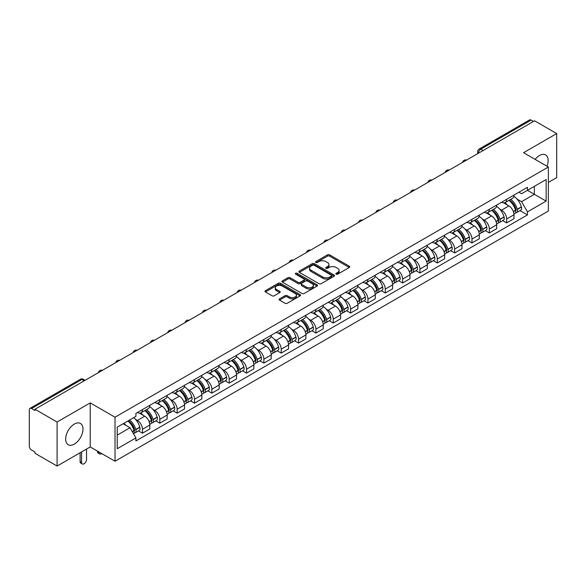 <?xml version="1.0" encoding="UTF-8"?>
<svg xmlns="http://www.w3.org/2000/svg" width="586" height="586" viewBox="0 0 586 586"><rect width="100%" height="100%" fill="white"/><g stroke="black" fill="none" stroke-linecap="round" stroke-linejoin="round"><path stroke-width="0.88" d="M336.166 274.16A1.077 0.623 0 0 0 337.697 274.16L349.285 267.465A1.546 0.894 0 0 0 349.739 266.835A1.546 0.894 0 0 0 349.285 266.205L329.647 254.866A1.546 0.894 0 0 0 327.464 254.866L315.869 261.561A1.077 0.623 0 0 0 315.554 262.001A1.077 0.623 0 0 0 315.869 262.44A1.077 0.623 0 0 0 317.4 262.44L318.894 261.576A4.937 2.849 0 0 1 325.882 261.576L327.515 262.521A4.937 2.849 0 0 1 328.966 264.535A4.937 2.849 0 0 1 327.515 266.557L326.021 267.421A1.077 0.623 0 0 0 325.699 267.861A1.077 0.623 0 0 0 326.021 268.3A1.077 0.623 0 0 0 327.545 268.3L329.046 267.436A4.937 2.849 0 0 1 336.027 267.436L337.668 268.381A4.937 2.849 0 0 1 339.111 270.395A4.937 2.849 0 0 1 337.668 272.417L336.166 273.281A1.077 0.623 0 0 0 335.851 273.721A1.077 0.623 0 0 0 336.166 274.16L336.166 273.281M74.327 444.107A12.262 7.083 120 0 0 82.333 433.296A12.262 7.083 120 0 0 80.458 423.473A12.262 7.083 120 0 0 74.327 424.081A12.262 7.083 120 0 0 66.313 434.885A12.262 7.083 120 0 0 68.196 444.708A12.262 7.083 120 0 0 74.327 444.107M546.98 166.219A12.262 7.083 120 0 0 545.603 154.924A12.262 7.083 120 0 0 539.472 155.532A12.262 7.083 120 0 0 535.128 159.377M279.559 298.845A1.546 0.894 0 0 0 279.104 299.475A1.546 0.894 0 0 0 279.559 300.105L285.067 303.284A1.546 0.894 0 0 0 287.25 303.284L300.127 295.849A1.546 0.894 0 0 0 300.581 295.219A1.546 0.894 0 0 0 300.127 294.59L280.489 283.25A1.546 0.894 0 0 0 278.306 283.25L265.429 290.685A1.546 0.894 0 0 0 264.975 291.315A1.546 0.894 0 0 0 265.429 291.945L272.087 295.784A1.546 0.894 0 0 0 274.263 295.784L279.778 292.604A1.546 0.894 0 0 0 280.225 291.975A1.546 0.894 0 0 0 279.778 291.345L276.475 289.44A4.131 2.381 0 0 1 275.266 287.755A4.131 2.381 0 0 1 277.815 285.55A4.131 2.381 0 0 1 282.313 286.071L295.241 293.535A4.131 2.381 0 0 1 296.457 295.219A4.131 2.381 0 0 1 293.908 297.424A4.131 2.381 0 0 1 289.403 296.904L287.25 295.659A1.546 0.894 0 0 0 285.067 295.659L279.559 298.845L279.559 300.105M115.017 417.21L90.222 402.897L57.091 422.023L34.97 409.255L534.578 120.804L556.7 133.579L523.569 152.704L548.364 167.017L115.017 417.21L115.017 461.241L548.364 211.048L548.364 167.017M319.004 283.69A1.546 0.894 0 0 0 321.187 283.69L334.064 276.255A1.546 0.894 0 0 0 334.518 275.625A1.546 0.894 0 0 0 334.064 274.995L314.426 263.656A1.546 0.894 0 0 0 312.243 263.656L299.365 271.091A1.546 0.894 0 0 0 298.911 271.721A1.546 0.894 0 0 0 299.365 272.351L319.004 283.69M296.033 274.395A1.077 0.623 0 0 1 297.124 274.548L297.124 273.266L317.099 284.796A1.546 0.894 0 0 1 317.546 285.426A1.546 0.894 0 0 1 317.099 286.056L304.222 293.491A1.546 0.894 0 0 1 302.039 293.491L282.393 282.144L282.393 280.884A1.546 0.894 0 0 0 281.947 281.514A1.546 0.894 0 0 0 282.393 282.144M282.393 280.884L287.909 277.705A1.546 0.894 0 0 1 290.092 277.705L298.054 282.305A1.546 0.894 0 0 0 300.237 282.305L303.892 280.196A1.546 0.894 0 0 0 304.346 279.566A1.546 0.894 0 0 0 303.892 278.936L295.6 274.145A1.077 0.623 0 0 1 295.285 273.706A1.077 0.623 0 0 1 295.952 273.127A1.077 0.623 0 0 1 297.124 273.266M57.091 422.023L57.091 466.053L34.97 453.286L34.97 451.996L31.527 450.011A3.142 1.817 -120 0 1 29.3 446.158L29.3 409.826A3.142 1.817 -120 0 1 29.952 408.391L80.311 379.318A3.142 1.817 60 0 1 81.886 379.472L31.527 408.545A3.142 1.817 -120 0 0 29.952 408.391M548.364 182.422L556.7 177.609L556.7 133.579M57.091 466.053L90.222 446.928L115.017 461.241M34.97 409.255L34.97 410.537L31.527 408.545M483.106 150.521L480.769 149.174A3.142 1.817 60 0 0 479.194 149.02L529.561 119.947A3.142 1.817 60 0 1 531.128 120.101L480.769 149.174A3.142 1.817 120 0 0 478.55 153.027L478.55 153.158M533.465 121.449L531.128 120.101M506.67 199.306A7.23 4.175 60 0 1 505.176 202.551L512.516 198.317A7.23 4.175 -120 0 0 514.01 195.065M499.712 209.085L501.557 210.154A7.23 4.175 60 0 1 506.67 219.01L514.01 214.776A7.23 4.175 -120 0 0 508.897 205.913L503.645 202.881M514.01 214.776L514.01 218.688L506.67 222.922L502.693 220.629M505.176 202.551A7.23 4.175 60 0 1 501.616 202.221M506.67 219.01L506.67 222.922M489.332 209.319A7.23 4.175 60 0 1 487.83 212.564L495.17 208.33A7.23 4.175 -120 0 0 496.664 205.078M485.347 230.642L489.332 232.935L496.664 228.701L496.664 224.782A7.23 4.175 -120 0 0 491.551 215.926L486.299 212.894M487.83 212.564A7.23 4.175 60 0 1 484.27 212.235M482.366 219.098L484.219 220.168A7.23 4.175 60 0 1 489.332 229.023L489.332 232.935M471.986 219.332A7.23 4.175 60 0 1 470.492 222.577L477.824 218.344A7.23 4.175 -120 0 0 479.326 215.091M468.009 240.656L471.986 242.948L479.326 238.714L479.326 234.796A7.23 4.175 -120 0 0 474.213 225.94L468.961 222.907M470.492 222.577A7.23 4.175 60 0 1 466.932 222.248M465.02 229.111L466.874 230.173A7.23 4.175 60 0 1 471.986 239.037L471.986 242.948M454.641 229.346A7.23 4.175 60 0 1 453.146 232.591L460.486 228.35A7.23 4.175 -120 0 0 461.98 225.105M450.663 250.669L454.641 252.962L461.98 248.728L461.98 244.809A7.23 4.175 -120 0 0 456.868 235.953L451.616 232.92M453.146 232.591A7.23 4.175 60 0 1 449.587 232.261M447.682 239.125L449.528 240.187A7.23 4.175 60 0 1 454.641 249.05L454.641 252.962M437.303 239.352A7.23 4.175 60 0 1 435.801 242.604L443.141 238.363A7.23 4.175 -120 0 0 444.635 235.118M433.325 260.675L437.303 262.975L444.642 258.741L444.642 254.822A7.23 4.175 -120 0 0 439.522 245.966L434.27 242.934M435.801 242.604A7.23 4.175 60 0 1 432.241 242.274M430.336 249.138L432.19 250.2A7.23 4.175 60 0 1 437.303 259.063L437.303 262.975M419.957 249.365A7.23 4.175 60 0 1 418.463 252.617L425.795 248.376A7.23 4.175 -120 0 0 427.297 245.131M415.979 270.688L419.957 272.988L427.297 268.754L427.297 264.835A7.23 4.175 -120 0 0 422.184 255.979L416.932 252.947M418.463 252.617A7.23 4.175 60 0 1 414.903 252.288M412.998 259.144L414.844 260.213A7.23 4.175 60 0 1 419.957 269.077L419.957 272.988M402.619 259.378A7.23 4.175 60 0 1 401.117 262.631L408.457 258.389A7.23 4.175 -120 0 0 409.951 255.144M398.634 280.701L402.619 283.001L409.951 278.768L409.951 274.849A7.23 4.175 -120 0 0 404.838 265.993L399.586 262.96M401.117 262.631A7.23 4.175 60 0 1 397.557 262.301M395.653 269.157L397.498 270.227A7.23 4.175 60 0 1 402.619 279.083L402.619 283.001M385.273 269.392A7.23 4.175 60 0 1 383.771 272.644L391.111 268.403A7.23 4.175 -120 0 0 392.613 265.158M381.296 290.715L385.273 293.015L392.613 288.781L392.613 284.862A7.23 4.175 -120 0 0 387.5 276.006L382.248 272.973M383.771 272.644A7.23 4.175 60 0 1 380.211 272.314M378.307 279.17L380.16 280.24A7.23 4.175 60 0 1 385.273 289.096L385.273 293.015M367.927 279.405A7.23 4.175 60 0 1 366.433 282.65L373.773 278.416A7.23 4.175 -120 0 0 375.267 275.171M363.95 300.728L367.927 303.028L375.267 298.794L375.267 294.875A7.23 4.175 -120 0 0 370.154 286.019L364.902 282.987M366.433 282.65A7.23 4.175 60 0 1 362.873 282.327M360.969 289.184L362.815 290.253A7.23 4.175 60 0 1 367.927 299.109L367.927 303.028M350.589 289.418A7.23 4.175 60 0 1 349.088 292.663L356.427 288.429A7.23 4.175 -120 0 0 357.921 285.184M346.612 310.741L350.589 313.041L357.921 308.8L357.921 304.888A7.23 4.175 -120 0 0 352.809 296.033L347.557 293M349.088 292.663A7.23 4.175 60 0 1 345.528 292.341M343.623 299.197L345.476 300.266A7.23 4.175 60 0 1 350.589 309.122L350.589 313.041M333.244 299.431A7.23 4.175 60 0 1 331.749 302.676L339.082 298.442A7.23 4.175 -120 0 0 340.583 295.197M329.266 320.754L333.244 323.054L340.583 318.813L340.583 314.902A7.23 4.175 -120 0 0 335.47 306.046L330.218 303.013M331.749 302.676A7.23 4.175 60 0 1 328.189 302.354M326.277 309.21L328.131 310.28A7.23 4.175 60 0 1 333.244 319.136L333.244 323.054M315.898 309.445A7.23 4.175 60 0 1 314.404 312.69L321.743 308.456A7.23 4.175 -120 0 0 323.238 305.211M311.92 330.768L315.898 333.068L323.238 328.827L323.238 324.915A7.23 4.175 -120 0 0 318.125 316.059L312.873 313.027M314.404 312.69A7.23 4.175 60 0 1 310.844 312.367M308.939 319.224L310.785 320.293A7.23 4.175 60 0 1 315.898 329.149L315.898 333.068M298.56 319.458A7.23 4.175 60 0 1 297.058 322.703L304.398 318.469A7.23 4.175 -120 0 0 305.892 315.224M294.582 340.781L298.56 343.081L305.899 338.84L305.899 334.928A7.23 4.175 -120 0 0 300.779 326.072L295.527 323.04M297.058 322.703A7.23 4.175 60 0 1 293.498 322.381M291.594 329.237L293.447 330.306A7.23 4.175 60 0 1 298.56 339.162L298.56 343.081M281.214 329.471A7.23 4.175 60 0 1 279.72 332.716L287.052 328.482A7.23 4.175 -120 0 0 288.554 325.237M277.237 350.794L281.214 353.087L288.554 348.853L288.554 344.942A7.23 4.175 -120 0 0 283.441 336.078L278.189 333.053M279.72 332.716A7.23 4.175 60 0 1 276.16 332.394M274.255 339.25L276.101 340.32A7.23 4.175 60 0 1 281.214 349.175L281.214 353.087M263.876 339.484A7.23 4.175 60 0 1 262.374 342.729L269.714 338.496A7.23 4.175 -120 0 0 271.208 335.251M259.891 360.808L263.876 363.1L271.208 358.866L271.208 354.955A7.23 4.175 -120 0 0 266.095 346.092L260.843 343.059M262.374 342.729A7.23 4.175 60 0 1 258.814 342.4M256.91 349.263L258.756 350.333A7.23 4.175 60 0 1 263.876 359.189L263.876 363.1M246.53 349.498A7.23 4.175 60 0 1 245.036 352.743L252.368 348.509A7.23 4.175 -120 0 0 253.87 345.257M242.553 370.821L246.53 373.114L253.87 368.88L253.87 364.968A7.23 4.175 -120 0 0 248.757 356.105L243.505 353.072M245.036 352.743A7.23 4.175 60 0 1 241.469 352.413M239.564 359.277L241.417 360.346A7.23 4.175 60 0 1 246.53 369.202L246.53 373.114M229.185 359.511A7.23 4.175 60 0 1 227.69 362.756L235.03 358.522A7.23 4.175 -120 0 0 236.524 355.27M225.207 380.834L229.185 383.127L236.524 378.893L236.524 374.974A7.23 4.175 -120 0 0 231.411 366.118L226.159 363.086M227.69 362.756A7.23 4.175 60 0 1 224.13 362.426M222.226 369.29L224.072 370.359A7.23 4.175 60 0 1 229.185 379.215L229.185 383.127M211.846 369.524A7.23 4.175 60 0 1 210.345 372.769L217.684 368.535A7.23 4.175 -120 0 0 219.179 365.283M207.869 390.847L211.846 393.14L219.179 388.906L219.179 384.987A7.23 4.175 -120 0 0 214.066 376.131L208.814 373.099M210.345 372.769A7.23 4.175 60 0 1 206.785 372.44M204.88 379.303L206.733 380.365A7.23 4.175 60 0 1 211.846 389.229L211.846 393.14M194.501 379.538A7.23 4.175 60 0 1 193.006 382.783L200.339 378.541A7.23 4.175 -120 0 0 201.84 375.296M190.523 400.861L194.501 403.153L201.84 398.92L201.84 395.001A7.23 4.175 -120 0 0 196.728 386.145L191.475 383.112M193.006 382.783A7.23 4.175 60 0 1 189.446 382.453M187.535 389.316L189.388 390.379A7.23 4.175 60 0 1 194.501 399.242L194.501 403.153M177.155 389.551A7.23 4.175 60 0 1 175.661 392.796L183 388.555A7.23 4.175 -120 0 0 184.495 385.31M173.178 410.867L177.155 413.167L184.495 408.933L184.495 405.014A7.23 4.175 -120 0 0 179.382 396.158L174.13 393.125M175.661 392.796A7.23 4.175 60 0 1 172.101 392.466M170.196 399.33L172.042 400.392A7.23 4.175 60 0 1 177.155 409.255L177.155 413.167M159.817 399.557A7.23 4.175 60 0 1 158.315 402.809L165.655 398.568A7.23 4.175 -120 0 0 167.156 395.323M155.839 420.88L159.817 423.18L167.156 418.946L167.156 415.027A7.23 4.175 -120 0 0 162.036 406.171L156.784 403.139M158.315 402.809A7.23 4.175 60 0 1 154.755 402.479M152.851 409.336L154.704 410.405A7.23 4.175 60 0 1 159.817 419.268L159.817 423.18M142.471 409.57A7.23 4.175 60 0 1 140.977 412.822L148.309 408.581A7.23 4.175 -120 0 0 149.811 405.336M138.494 430.893L142.471 433.193L149.811 428.959L149.811 425.04A7.23 4.175 -120 0 0 144.698 416.185L139.446 413.152M140.977 412.822A7.23 4.175 60 0 1 137.417 412.493M135.513 419.349L137.358 420.418A7.23 4.175 60 0 1 142.471 429.274L142.471 433.193M518.954 192.215L521.569 193.717L546.137 179.536L534.351 186.341L534.351 194.296L521.569 201.679L517.05 199.072M117.237 435.12L130.019 427.736L135.915 437.94L117.237 448.722L117.237 427.157L135.915 416.375L135.915 413.357L527.459 187.3L527.459 190.318L546.137 201.101L527.459 211.883L521.569 201.679M546.137 179.536L546.137 201.101M135.915 437.94L135.915 440.958L527.459 214.901L527.459 211.883M90.222 402.897L90.222 446.928M130.019 427.736L123.126 423.759M520.038 210.616L527.459 214.901M336.598 274.314L337.668 273.699A4.937 2.849 0 0 0 339.111 271.684L339.111 270.395M328.966 264.535L328.966 265.824A4.937 2.849 0 0 1 327.515 267.839L326.446 268.454M349.271 267.48L329.647 256.148A1.546 0.894 0 0 0 327.464 256.148L316.301 262.594M334.064 274.995L334.064 276.255L314.426 264.938A1.546 0.894 0 0 0 312.243 264.938L299.387 272.365M331.339 276.065A1.077 0.623 0 0 0 331.654 275.625A1.077 0.623 0 0 0 331.339 275.186L314.096 265.231A1.077 0.623 0 0 0 312.565 265.231L310.983 266.147A4.937 2.849 0 0 0 309.54 268.161A4.937 2.849 0 0 0 310.983 270.175L322.769 276.98A4.937 2.849 0 0 0 329.757 276.98L331.339 276.065L331.339 277.354A1.077 0.623 0 0 0 331.654 276.907L331.654 275.625M309.54 268.161L309.54 269.443A4.937 2.849 0 0 0 310.983 271.457L310.983 270.175M331.339 277.354L329.757 278.262A4.937 2.849 0 0 1 322.769 278.262L310.983 271.457M282.415 282.159L287.909 278.987L287.909 277.705M304.346 279.566L304.346 280.848A1.546 0.894 0 0 1 303.892 281.478L300.237 283.587A1.546 0.894 0 0 1 298.054 283.587L290.092 278.987A1.546 0.894 0 0 0 287.909 278.987M297.124 274.548L317.077 286.063M306.324 287.074A4.131 2.381 0 0 0 310.822 287.594A4.131 2.381 0 0 0 313.371 285.389A4.131 2.381 0 0 0 312.162 283.705L307.606 281.075A1.546 0.894 0 0 0 305.423 281.075L301.768 283.185A1.546 0.894 0 0 0 301.314 283.814A1.546 0.894 0 0 0 301.768 284.444L306.324 287.074L306.324 288.363A4.131 2.381 0 0 0 310.822 288.876A4.131 2.381 0 0 0 313.371 286.679L313.371 285.389M301.314 283.814L301.314 285.104A1.546 0.894 0 0 0 301.768 285.734L301.768 284.444M306.324 288.363L301.768 285.734M296.457 295.219L296.457 296.501A4.131 2.381 0 0 1 293.908 298.706A4.131 2.381 0 0 1 289.403 298.186L287.25 296.948A1.546 0.894 0 0 0 285.067 296.948L279.581 300.113M275.266 287.755L275.266 289.037A4.131 2.381 0 0 0 276.475 290.722L276.475 289.44M279.756 292.619L276.475 290.722M300.105 295.864L280.489 284.532A1.546 0.894 0 0 0 278.306 284.532L265.451 291.953M509.402 200.112A9.903 5.721 60 0 1 509.454 200.141A9.903 5.721 60 0 1 515.966 209.026L516.024 209.231A1.926 1.113 60 0 1 515.724 210.748A1.926 1.113 60 0 1 515.68 210.77M508.97 200.361A11.947 6.9 60 0 1 515.534 210.22L515.592 210.425A3.97 2.293 60 0 1 514.969 213.538L513.981 214.11M515.643 212.667A3.97 2.293 -120 0 0 516.742 212.513A3.97 2.293 -120 0 0 517.372 209.4L517.313 209.195A11.947 6.9 -120 0 0 510.75 199.335M513.863 196.339A11.947 6.9 60 0 1 521.372 206.851L521.43 207.056A3.97 2.293 60 0 1 520.8 210.169L516.742 212.513M504.89 202.69A11.947 6.9 60 0 1 507.388 205.041M513.197 205.063L514.72 205.942M492.057 210.125A9.903 5.721 60 0 1 492.108 210.154A9.903 5.721 60 0 1 498.627 219.039L498.686 219.245A1.926 1.113 60 0 1 498.378 220.754A1.926 1.113 60 0 1 498.334 220.783M491.625 210.374A11.947 6.9 60 0 1 498.195 220.233L498.254 220.439A3.97 2.293 60 0 1 497.624 223.552L496.635 224.123M498.305 222.673A3.97 2.293 -120 0 0 499.404 222.526A3.97 2.293 -120 0 0 500.026 219.413L499.968 219.208A11.947 6.9 -120 0 0 493.405 209.349M496.518 206.353A11.947 6.9 60 0 1 504.026 216.864L504.085 217.069A3.97 2.293 60 0 1 503.462 220.182L499.404 222.526M487.552 212.703A11.947 6.9 60 0 1 490.043 215.055M495.859 215.077L497.382 215.956M474.719 220.138A9.903 5.721 60 0 1 474.77 220.168A9.903 5.721 60 0 1 481.282 229.053L481.34 229.258A1.926 1.113 60 0 1 481.04 230.767A1.926 1.113 60 0 1 480.996 230.796M474.286 220.387A11.947 6.9 60 0 1 480.85 230.247L480.908 230.452A3.97 2.293 60 0 1 480.278 233.565L479.297 234.136M480.96 232.686A3.97 2.293 -120 0 0 482.058 232.539A3.97 2.293 -120 0 0 482.688 229.426L482.63 229.221A11.947 6.9 -120 0 0 476.059 219.362M479.172 216.366A11.947 6.9 60 0 1 486.688 226.877L486.746 227.082A3.97 2.293 60 0 1 486.116 230.195L482.058 232.539M470.206 222.717A11.947 6.9 60 0 1 472.704 225.068M478.513 225.09L480.037 225.969M457.373 230.151A9.903 5.721 60 0 1 457.424 230.173A9.903 5.721 60 0 1 463.944 239.066L464.002 239.271A1.926 1.113 60 0 1 463.694 240.78A1.926 1.113 60 0 1 463.651 240.802M456.941 230.401A11.947 6.9 60 0 1 463.504 240.26L463.563 240.465A3.97 2.293 60 0 1 462.94 243.578L461.951 244.15M463.614 242.699A3.97 2.293 -120 0 0 464.72 242.553A3.97 2.293 -120 0 0 465.343 239.432L465.284 239.227A11.947 6.9 -120 0 0 458.721 229.375M461.834 226.379A11.947 6.9 60 0 1 469.342 236.891L469.401 237.096A3.97 2.293 60 0 1 468.778 240.209L464.72 242.553M452.868 232.73A11.947 6.9 60 0 1 455.359 235.081M461.167 235.103L462.691 235.982M440.027 240.165A9.903 5.721 60 0 1 440.079 240.187A9.903 5.721 60 0 1 446.598 249.079L446.657 249.284A1.926 1.113 60 0 1 446.349 250.793A1.926 1.113 60 0 1 446.305 250.815M439.595 240.414A11.947 6.9 60 0 1 446.166 250.273L446.224 250.478A3.97 2.293 60 0 1 445.594 253.591L444.606 254.163M446.276 252.713A3.97 2.293 -120 0 0 447.374 252.566A3.97 2.293 -120 0 0 448.004 249.446L447.946 249.24A11.947 6.9 -120 0 0 441.375 239.381M444.488 236.392A11.947 6.9 60 0 1 452.004 246.904L452.062 247.109A3.97 2.293 60 0 1 451.432 250.222L447.374 252.566M435.523 242.743A11.947 6.9 60 0 1 438.02 245.095M443.829 245.109L445.353 245.995M422.689 250.171A9.903 5.721 60 0 1 422.74 250.2A9.903 5.721 60 0 1 429.252 259.093L429.311 259.298A1.926 1.113 60 0 1 429.011 260.807A1.926 1.113 60 0 1 428.967 260.829M422.257 250.427A11.947 6.9 60 0 1 428.82 260.287L428.879 260.492A3.97 2.293 60 0 1 428.249 263.605L427.267 264.176M428.93 262.726A3.97 2.293 -120 0 0 430.029 262.579A3.97 2.293 -120 0 0 430.659 259.459L430.6 259.254A11.947 6.9 -120 0 0 424.037 249.394M427.143 246.398A11.947 6.9 60 0 1 434.658 256.91L434.717 257.122A3.97 2.293 60 0 1 434.087 260.235L430.029 262.579M418.177 252.756A11.947 6.9 60 0 1 420.675 255.108M426.483 255.122L428.007 256.001M405.344 260.184A9.903 5.721 60 0 1 405.395 260.213A9.903 5.721 60 0 1 411.914 269.106L411.973 269.311A1.926 1.113 60 0 1 411.665 270.82A1.926 1.113 60 0 1 411.621 270.842M404.911 260.44A11.947 6.9 60 0 1 411.475 270.293L411.533 270.498A3.97 2.293 60 0 1 410.911 273.618L409.922 274.189M411.592 272.739A3.97 2.293 -120 0 0 412.69 272.593A3.97 2.293 -120 0 0 413.313 269.472L413.255 269.267A11.947 6.9 -120 0 0 406.691 259.408M409.804 256.412A11.947 6.9 60 0 1 417.313 266.923L417.371 267.128A3.97 2.293 60 0 1 416.749 270.249L412.69 272.593M400.839 262.77A11.947 6.9 60 0 1 403.329 265.121M409.138 265.136L410.661 266.015M388.005 270.197A9.903 5.721 60 0 1 388.049 270.227A9.903 5.721 60 0 1 394.568 279.119L394.627 279.324A1.926 1.113 60 0 1 394.327 280.833A1.926 1.113 60 0 1 394.283 280.855M387.566 270.446A11.947 6.9 60 0 1 394.136 280.306L394.195 280.511A3.97 2.293 60 0 1 393.565 283.631L392.576 284.203M394.246 282.752A3.97 2.293 -120 0 0 395.345 282.606A3.97 2.293 -120 0 0 395.975 279.485L395.916 279.28A11.947 6.9 -120 0 0 389.346 269.421M392.459 266.425A11.947 6.9 60 0 1 399.974 276.936L400.033 277.141A3.97 2.293 60 0 1 399.403 280.262L395.345 282.606M383.493 272.776A11.947 6.9 60 0 1 385.991 275.134M391.8 275.149L393.323 276.028M370.66 280.211A9.903 5.721 60 0 1 370.711 280.24A9.903 5.721 60 0 1 377.223 289.132L377.281 289.338A1.926 1.113 60 0 1 376.981 290.846A1.926 1.113 60 0 1 376.937 290.868M370.227 280.46A11.947 6.9 60 0 1 376.791 290.319L376.849 290.524A3.97 2.293 60 0 1 376.227 293.645L375.238 294.216M376.901 292.766A3.97 2.293 -120 0 0 377.999 292.619A3.97 2.293 -120 0 0 378.629 289.499L378.571 289.294A11.947 6.9 -120 0 0 372.007 279.434M375.121 276.438A11.947 6.9 60 0 1 382.629 286.95L382.687 287.155A3.97 2.293 60 0 1 382.057 290.275L377.999 292.619M366.147 282.789A11.947 6.9 60 0 1 368.645 285.148M374.454 285.162L375.978 286.041M353.314 290.224A9.903 5.721 60 0 1 353.365 290.253A9.903 5.721 60 0 1 359.885 299.138L359.943 299.351A1.926 1.113 60 0 1 359.636 300.86A1.926 1.113 60 0 1 359.592 300.882M352.882 290.473A11.947 6.9 60 0 1 359.452 300.332L359.511 300.537A3.97 2.293 60 0 1 358.881 303.658L357.892 304.229M359.562 302.779A3.97 2.293 -120 0 0 360.661 302.632A3.97 2.293 -120 0 0 361.284 299.512L361.225 299.307A11.947 6.9 -120 0 0 354.662 289.447M357.775 286.451A11.947 6.9 60 0 1 365.283 296.963L365.342 297.168A3.97 2.293 60 0 1 364.719 300.288L360.661 302.632M348.809 292.802A11.947 6.9 60 0 1 351.3 295.161M357.116 295.176L358.639 296.055M335.976 300.237A9.903 5.721 60 0 1 336.027 300.266A9.903 5.721 60 0 1 342.539 309.152L342.598 309.357A1.926 1.113 60 0 1 342.297 310.873A1.926 1.113 60 0 1 342.253 310.895M335.544 300.486A11.947 6.9 60 0 1 342.107 310.346L342.165 310.551A3.97 2.293 60 0 1 341.535 313.671L340.554 314.243M342.217 312.792A3.97 2.293 -120 0 0 343.315 312.646A3.97 2.293 -120 0 0 343.945 309.525L343.887 309.32A11.947 6.9 -120 0 0 337.316 299.461M340.429 296.465A11.947 6.9 60 0 1 347.945 306.976L348.003 307.181A3.97 2.293 60 0 1 347.373 310.302L343.315 312.646M331.464 302.815A11.947 6.9 60 0 1 333.961 305.174M339.77 305.189L341.294 306.068M318.63 310.25A9.903 5.721 60 0 1 318.681 310.28A9.903 5.721 60 0 1 325.201 319.165L325.259 319.37A1.926 1.113 60 0 1 324.952 320.886A1.926 1.113 60 0 1 324.908 320.908M318.198 310.499A11.947 6.9 60 0 1 324.761 320.359L324.82 320.564A3.97 2.293 60 0 1 324.197 323.684L323.208 324.248M324.871 322.805A3.97 2.293 -120 0 0 325.977 322.652A3.97 2.293 -120 0 0 326.6 319.538L326.541 319.333A11.947 6.9 -120 0 0 319.978 309.474M323.091 306.478A11.947 6.9 60 0 1 330.599 316.989L330.658 317.194A3.97 2.293 60 0 1 330.035 320.315L325.977 322.652M314.125 312.829A11.947 6.9 60 0 1 316.616 315.187M322.425 315.202L323.948 316.081M301.285 320.264A9.903 5.721 60 0 1 301.336 320.293A9.903 5.721 60 0 1 307.855 329.178L307.914 329.383A1.926 1.113 60 0 1 307.606 330.9A1.926 1.113 60 0 1 307.569 330.922M300.852 320.513A11.947 6.9 60 0 1 307.423 330.372L307.482 330.577A3.97 2.293 60 0 1 306.852 333.698L305.863 334.262M307.533 332.819A3.97 2.293 -120 0 0 308.632 332.665A3.97 2.293 -120 0 0 309.262 329.552L309.203 329.347A11.947 6.9 -120 0 0 302.632 319.487M305.745 316.491A11.947 6.9 60 0 1 313.261 327.003L313.32 327.208A3.97 2.293 60 0 1 312.69 330.328L308.632 332.665M296.78 322.842A11.947 6.9 60 0 1 299.278 325.201M305.086 325.215L306.61 326.094M283.946 330.277A9.903 5.721 60 0 1 283.998 330.306A9.903 5.721 60 0 1 290.51 339.191L290.568 339.397A1.926 1.113 60 0 1 290.268 340.913A1.926 1.113 60 0 1 290.224 340.935M283.514 330.526A11.947 6.9 60 0 1 290.077 340.385L290.136 340.591A3.97 2.293 60 0 1 289.513 343.711L288.524 344.275M290.187 342.832A3.97 2.293 -120 0 0 291.286 342.678A3.97 2.293 -120 0 0 291.916 339.565L291.857 339.36A11.947 6.9 -120 0 0 285.294 329.5M288.4 326.505A11.947 6.9 60 0 1 295.915 337.016L295.974 337.221A3.97 2.293 60 0 1 295.344 340.341L291.286 342.678M279.434 332.855A11.947 6.9 60 0 1 281.932 335.214M287.741 335.229L289.264 336.108M266.601 340.29A9.903 5.721 60 0 1 266.652 340.32A9.903 5.721 60 0 1 273.171 349.205L273.23 349.41A1.926 1.113 60 0 1 272.922 350.926A1.926 1.113 60 0 1 272.878 350.948M266.169 340.539A11.947 6.9 60 0 1 272.739 350.399L272.798 350.604A3.97 2.293 60 0 1 272.168 353.717L271.179 354.288M272.849 352.845A3.97 2.293 -120 0 0 273.948 352.691A3.97 2.293 -120 0 0 274.57 349.578L274.512 349.373A11.947 6.9 -120 0 0 267.949 339.514M271.062 336.518A11.947 6.9 60 0 1 278.57 347.029L278.628 347.234A3.97 2.293 60 0 1 278.006 350.347L273.948 352.691M262.096 342.869A11.947 6.9 60 0 1 264.586 345.227M270.395 345.242L271.919 346.121M249.262 350.303A9.903 5.721 60 0 1 249.306 350.333A9.903 5.721 60 0 1 255.826 359.218L255.884 359.423A1.926 1.113 60 0 1 255.584 360.939A1.926 1.113 60 0 1 255.54 360.961M248.823 350.553A11.947 6.9 60 0 1 255.393 360.412L255.452 360.617A3.97 2.293 60 0 1 254.822 363.73L253.841 364.302M255.503 362.859A3.97 2.293 -120 0 0 256.602 362.705A3.97 2.293 -120 0 0 257.232 359.592L257.173 359.386A11.947 6.9 -120 0 0 250.603 349.527M253.716 346.531A11.947 6.9 60 0 1 261.231 357.042L261.29 357.248A3.97 2.293 60 0 1 260.66 360.361L256.602 362.705M244.75 352.882A11.947 6.9 60 0 1 247.248 355.241M253.057 355.255L254.58 356.134M231.917 360.317A9.903 5.721 60 0 1 231.968 360.346A9.903 5.721 60 0 1 238.487 369.231L238.539 369.436A1.926 1.113 60 0 1 238.238 370.953A1.926 1.113 60 0 1 238.194 370.975M231.485 360.566A11.947 6.9 60 0 1 238.048 370.425L238.106 370.63A3.97 2.293 60 0 1 237.484 373.743L236.495 374.315M238.158 372.872A3.97 2.293 -120 0 0 239.256 372.718A3.97 2.293 -120 0 0 239.886 369.605L239.828 369.4A11.947 6.9 -120 0 0 233.265 359.54M236.378 356.544A11.947 6.9 60 0 1 243.886 367.056L243.944 367.261A3.97 2.293 60 0 1 243.315 370.374L239.256 372.718M227.405 362.895A11.947 6.9 60 0 1 229.902 365.246M235.711 365.268L237.235 366.147M214.571 370.33A9.903 5.721 60 0 1 214.623 370.359A9.903 5.721 60 0 1 221.142 379.245L221.2 379.45A1.926 1.113 60 0 1 220.893 380.959A1.926 1.113 60 0 1 220.849 380.988M214.139 370.579A11.947 6.9 60 0 1 220.71 380.439L220.768 380.644A3.97 2.293 60 0 1 220.138 383.757L219.149 384.328M220.819 382.878A3.97 2.293 -120 0 0 221.918 382.731A3.97 2.293 -120 0 0 222.541 379.618L222.482 379.413A11.947 6.9 -120 0 0 215.919 369.554M219.032 366.558A11.947 6.9 60 0 1 226.54 377.069L226.599 377.274A3.97 2.293 60 0 1 225.976 380.387L221.918 382.731M210.066 372.908A11.947 6.9 60 0 1 212.557 375.26M218.373 375.282L219.897 376.161M197.233 380.343A9.903 5.721 60 0 1 197.284 380.373A9.903 5.721 60 0 1 203.796 389.258L203.855 389.463A1.926 1.113 60 0 1 203.554 390.972A1.926 1.113 60 0 1 203.51 391.001M196.801 380.592A11.947 6.9 60 0 1 203.364 390.452L203.423 390.657A3.97 2.293 60 0 1 202.793 393.77L201.811 394.341M203.474 392.891A3.97 2.293 -120 0 0 204.573 392.745A3.97 2.293 -120 0 0 205.203 389.624L205.144 389.419A11.947 6.9 -120 0 0 198.573 379.567M201.687 376.571A11.947 6.9 60 0 1 209.202 387.082L209.261 387.287A3.97 2.293 60 0 1 208.631 390.401L204.573 392.745M192.721 382.922A11.947 6.9 60 0 1 195.219 385.273M201.027 385.295L202.551 386.174M179.887 390.357A9.903 5.721 60 0 1 179.939 390.379A9.903 5.721 60 0 1 186.458 399.271L186.516 399.476A1.926 1.113 60 0 1 186.209 400.985A1.926 1.113 60 0 1 186.165 401.007M179.455 390.606A11.947 6.9 60 0 1 186.018 400.465L186.077 400.67A3.97 2.293 60 0 1 185.454 403.783L184.465 404.355M186.128 402.904A3.97 2.293 -120 0 0 187.234 402.758A3.97 2.293 -120 0 0 187.857 399.637L187.798 399.432A11.947 6.9 -120 0 0 181.235 389.573M184.348 386.584A11.947 6.9 60 0 1 191.856 397.096L191.915 397.301A3.97 2.293 60 0 1 191.292 400.414L187.234 402.758M175.382 392.935A11.947 6.9 60 0 1 177.873 395.286M183.682 395.308L185.205 396.187M162.542 400.363A9.903 5.721 60 0 1 162.593 400.392A9.903 5.721 60 0 1 169.112 409.284L169.171 409.489A1.926 1.113 60 0 1 168.863 410.998A1.926 1.113 60 0 1 168.827 411.02M162.11 400.619A11.947 6.9 60 0 1 168.68 410.478L168.739 410.683A3.97 2.293 60 0 1 168.109 413.797L167.12 414.368M168.79 412.918A3.97 2.293 -120 0 0 169.889 412.771A3.97 2.293 -120 0 0 170.519 409.651L170.46 409.446A11.947 6.9 -120 0 0 163.89 399.586M167.003 396.59A11.947 6.9 60 0 1 174.518 407.109L174.577 407.314A3.97 2.293 60 0 1 173.947 410.427L169.889 412.771M158.037 402.948A11.947 6.9 60 0 1 160.535 405.3M166.343 405.314L167.867 406.201M145.203 410.376A9.903 5.721 60 0 1 145.255 410.405A9.903 5.721 60 0 1 151.767 419.298L151.825 419.503A1.926 1.113 60 0 1 151.525 421.012A1.926 1.113 60 0 1 151.481 421.034M98.895 451.938L98.895 452.319A3.538 2.044 120 0 0 99.627 453.938A3.538 2.044 120 0 0 101.708 453.564M99.627 453.938L98.184 453.103A3.538 2.044 -60 0 1 97.452 451.484L97.452 451.103M144.771 410.632A11.947 6.9 60 0 1 151.334 420.484L151.393 420.689A3.97 2.293 60 0 1 150.77 423.81L149.782 424.381M151.444 422.931A3.97 2.293 -120 0 0 152.543 422.784A3.97 2.293 -120 0 0 153.173 419.664L153.114 419.459A11.947 6.9 -120 0 0 146.551 409.599M149.657 406.603A11.947 6.9 60 0 1 157.173 417.115L157.231 417.32A3.97 2.293 60 0 1 156.601 420.44L152.543 422.784M140.691 412.962A11.947 6.9 60 0 1 143.189 415.313M148.998 415.328L150.521 416.207M128.393 420.719A9.903 5.721 60 0 1 134.428 429.311L134.487 429.516A1.926 1.113 60 0 1 134.179 431.025A1.926 1.113 60 0 1 134.135 431.047M81.549 451.938L81.549 462.332A3.538 2.044 120 0 0 82.282 463.951A3.538 2.044 120 0 0 85.007 463.006A3.538 2.044 120 0 0 86.552 459.446L86.552 449.044M82.282 463.951L80.839 463.116A3.538 2.044 -60 0 1 80.106 461.497L80.106 452.773M127.887 421.012A11.947 6.9 60 0 1 133.996 430.498L134.055 430.703A3.97 2.293 60 0 1 133.505 433.772M134.106 432.944A3.97 2.293 -120 0 0 135.205 432.798A3.97 2.293 -120 0 0 135.827 429.677L135.769 429.472A11.947 6.9 -120 0 0 129.667 419.979M133.725 417.642A11.947 6.9 60 0 1 139.827 427.128L139.886 427.333A3.97 2.293 60 0 1 139.263 430.454L135.205 432.798M123.836 423.348A11.947 6.9 60 0 1 125.844 425.326M131.652 425.341L133.176 426.22M478.659 153.093L478.55 153.027A3.142 1.817 0 0 1 477.627 151.745L477.627 153.686M159.817 419.268L167.156 415.027M177.155 409.255L184.495 405.014M194.501 399.242L201.84 395.001M211.846 389.229L219.179 384.987M229.185 379.215L236.524 374.974M246.53 369.202L253.87 364.968M263.876 359.189L271.208 354.955M281.214 349.175L288.554 344.942M298.56 339.162L305.899 334.928M315.898 329.149L323.238 324.915M333.244 319.136L340.583 314.902M350.589 309.122L357.921 304.888M367.927 299.109L375.267 294.875M385.273 289.096L392.613 284.862M402.619 279.083L409.951 274.849M419.957 269.077L427.297 264.835M437.303 259.063L444.642 254.822M454.641 249.05L461.98 244.809M471.986 239.037L479.326 234.796M489.332 229.023L496.664 224.782M142.471 429.274L149.811 425.04M137.358 420.418L144.698 416.185M154.704 410.405L162.036 406.171M172.042 400.392L179.382 396.158M189.388 390.379L196.728 386.145M206.733 380.365L214.066 376.131M224.072 370.359L231.411 366.118M241.417 360.346L248.757 356.105M258.756 350.333L266.095 346.092M276.101 340.32L283.441 336.078M293.447 330.306L300.779 326.072M310.785 320.293L318.125 316.059M328.131 310.28L335.47 306.046M345.476 300.266L352.809 296.033M362.815 290.253L370.154 286.019M380.16 280.24L387.5 276.006M397.498 270.227L404.838 265.993M414.844 260.213L422.184 255.979M432.19 250.2L439.522 245.966M449.528 240.187L456.868 235.953M466.874 230.173L474.213 225.94M484.219 220.168L491.551 215.926M501.557 210.154L508.897 205.913M466.346 160.198A3.142 1.817 120 0 0 464.954 161.004M449.001 170.211A3.142 1.817 120 0 0 447.616 171.017M431.662 180.224A3.142 1.817 120 0 0 430.271 181.03M414.317 190.238A3.142 1.817 120 0 0 412.925 191.043M396.971 200.251A3.142 1.817 120 0 0 395.587 201.049M379.633 210.264A3.142 1.817 120 0 0 378.241 211.063M362.287 220.277A3.142 1.817 120 0 0 360.895 221.076M344.942 230.291A3.142 1.817 120 0 0 343.557 231.089M327.603 240.304A3.142 1.817 120 0 0 326.212 241.102M310.258 250.317A3.142 1.817 120 0 0 308.873 251.116M292.919 260.33A3.142 1.817 120 0 0 291.528 261.129M275.574 270.344A3.142 1.817 120 0 0 274.182 271.142M258.228 280.35A3.142 1.817 120 0 0 256.844 281.155M240.89 290.363A3.142 1.817 120 0 0 239.498 291.169M223.544 300.376A3.142 1.817 120 0 0 222.153 301.182M206.199 310.39A3.142 1.817 120 0 0 204.814 311.195M188.86 320.403A3.142 1.817 120 0 0 187.469 321.209M171.515 330.416A3.142 1.817 120 0 0 170.13 331.222M154.177 340.429A3.142 1.817 120 0 0 152.785 341.235M136.831 350.443A3.142 1.817 120 0 0 135.439 351.241M119.485 360.456A3.142 1.817 120 0 0 118.101 361.254M102.147 370.469A3.142 1.817 120 0 0 100.755 371.268M84.216 380.819L81.886 379.472A3.142 1.817 120 0 1 83.454 379.318A3.142 3.142 0 0 0 80.311 379.318M337.668 273.699L337.668 272.417M326.021 268.3L326.021 267.421M327.515 267.839L327.515 266.557M315.869 262.44L315.869 261.561M327.464 256.148L327.464 254.866M329.647 256.148L329.647 254.866M349.285 267.465L349.285 266.205M299.365 272.351L299.365 271.091M312.243 264.938L312.243 263.656M314.426 264.938L314.426 263.656M322.769 278.262L322.769 276.98M329.757 278.262L329.757 276.98M290.092 278.987L290.092 277.705M298.054 283.587L298.054 282.305M300.237 283.587L300.237 282.305M303.892 281.478L303.892 280.196M317.099 286.056L317.099 284.796M285.067 296.948L285.067 295.659M287.25 296.948L287.25 295.659M289.403 298.186L289.403 296.904M279.778 292.604L279.778 291.345M265.429 291.945L265.429 290.685M278.306 284.532L278.306 283.25M280.489 284.532L280.489 283.25M300.127 295.849L300.127 294.59M513.417 211.678L515.592 210.425M517.372 209.4L521.43 207.056M517.313 209.195L521.372 206.851M515.534 210.206L516.12 209.861M513.351 211.48L515.534 210.22M496.078 221.691L498.254 220.439M500.026 219.413L504.085 217.069M499.968 219.208L504.026 216.864M498.188 220.219L498.781 219.875M496.005 221.493L498.195 220.233M478.733 231.704L480.908 230.452M482.688 229.426L486.746 227.082M482.63 229.221L486.688 226.877M480.842 230.232L481.436 229.888M478.659 231.507L480.85 230.247M461.394 241.718L463.563 240.465M465.343 239.432L469.401 237.096M465.284 239.227L469.342 236.891M461.321 241.52L464.097 239.901M444.049 251.731L446.224 250.478M448.004 249.446L452.062 247.109M447.946 249.24L452.004 246.904M443.976 251.533L446.752 249.914M426.703 261.744L428.879 260.492M430.659 259.459L434.717 257.122M430.6 259.254L434.658 256.91M428.82 260.265L429.406 259.928M426.63 261.546L428.82 260.287M409.365 271.757L411.533 270.498M413.313 269.472L417.371 267.128M413.255 269.267L417.313 266.923M409.292 271.56L412.068 269.941M392.019 281.771L394.195 280.511M395.975 279.485L400.033 277.141M395.916 279.28L399.974 276.936M391.946 281.573L394.722 279.954M374.681 291.784L376.849 290.524M378.629 289.499L382.687 287.155M378.571 289.294L382.629 286.95M376.791 290.304L377.377 289.967M374.608 291.586L376.791 290.319M357.335 301.797L359.511 300.537M361.284 299.512L365.342 297.168M361.225 299.307L365.283 296.963M357.262 301.6L360.038 299.981M339.99 311.811L342.165 310.551M343.945 309.525L348.003 307.181M343.887 309.32L347.945 306.976M342.099 310.331L342.693 309.994M339.917 311.613L342.107 310.346M322.652 321.817L324.82 320.564M326.6 319.538L330.658 317.194M326.541 319.333L330.599 316.989M322.578 321.626L325.355 320M305.306 331.83L307.482 330.577M309.262 329.552L313.32 327.208M309.203 329.347L313.261 327.003M305.233 331.639L308.009 330.013M287.96 341.843L290.136 340.591M291.916 339.565L295.974 337.221M291.857 339.36L295.915 337.016M290.077 340.371L290.663 340.026M287.887 341.645L290.077 340.385M270.622 351.856L272.798 350.604M274.57 349.578L278.628 347.234M274.512 349.373L278.57 347.029M270.549 351.659L273.325 350.04M253.277 361.87L255.452 360.617M257.232 359.592L261.29 357.248M257.173 359.386L261.231 357.042M255.386 360.397L255.979 360.053M253.203 361.672L255.393 360.412M235.938 371.883L238.106 370.63M239.886 369.605L243.944 367.261M239.828 369.4L243.886 367.056M235.865 371.685L238.634 370.066M218.593 381.896L220.768 380.644M222.541 379.618L226.599 377.274M222.482 379.413L226.54 377.069M218.519 381.698L221.296 380.08M201.247 391.909L203.423 390.657M205.203 389.624L209.261 387.287M205.144 389.419L209.202 387.082M203.357 390.437L203.95 390.093M201.174 391.712L203.364 390.452M183.909 401.923L186.077 400.67M187.857 399.637L191.915 397.301M187.798 399.432L191.856 397.096M183.836 401.725L186.612 400.106M166.563 411.936L168.739 410.683M170.519 409.651L174.577 407.314M170.46 409.446L174.518 407.109M168.673 410.456L169.266 410.119M166.49 411.738L168.68 410.478M97.452 451.484L98.895 452.319M149.218 421.949L151.393 420.689M153.173 419.664L157.231 417.32M153.114 419.459L157.173 417.115M151.334 420.47L151.921 420.133M149.144 421.752L151.334 420.484M80.106 461.497L81.549 462.332M132.311 431.706L134.055 430.703M135.827 429.677L139.886 427.333M135.769 429.472L139.827 427.128M133.989 430.483L134.582 430.146M132.209 431.53L133.996 430.498M466.61 160.044A3.142 3.142 0 0 0 462.574 162.373M449.272 170.057A3.142 3.142 0 0 0 445.235 172.387M431.926 180.07A3.142 3.142 0 0 0 427.89 182.4M414.58 190.084A3.142 3.142 0 0 0 410.552 192.413M397.242 200.097A3.142 3.142 0 0 0 393.206 202.426M379.896 210.11A3.142 3.142 0 0 0 375.86 212.44M362.551 220.124A3.142 3.142 0 0 0 358.522 222.453M345.213 230.137A3.142 3.142 0 0 0 341.177 232.466M327.867 240.15A3.142 3.142 0 0 0 323.831 242.479M310.529 250.163A3.142 3.142 0 0 0 306.493 252.493M293.183 260.177A3.142 3.142 0 0 0 289.147 262.506M275.838 270.19A3.142 3.142 0 0 0 271.809 272.519M258.499 280.196A3.142 3.142 0 0 0 254.463 282.525M241.154 290.209A3.142 3.142 0 0 0 237.118 292.539M223.808 300.222A3.142 3.142 0 0 0 219.779 302.552M206.47 310.236A3.142 3.142 0 0 0 202.434 312.565M189.124 320.249A3.142 3.142 0 0 0 185.088 322.578M171.786 330.262A3.142 3.142 0 0 0 167.75 332.592M154.44 340.276A3.142 3.142 0 0 0 150.404 342.605M137.095 350.289A3.142 3.142 0 0 0 133.066 352.618M119.756 360.302A3.142 3.142 0 0 0 115.72 362.631M102.411 370.315A3.142 3.142 0 0 0 98.375 372.645M85.138 380.285L83.454 379.318M479.194 149.02A3.142 3.142 0 0 0 477.627 151.745"/></g></svg>

